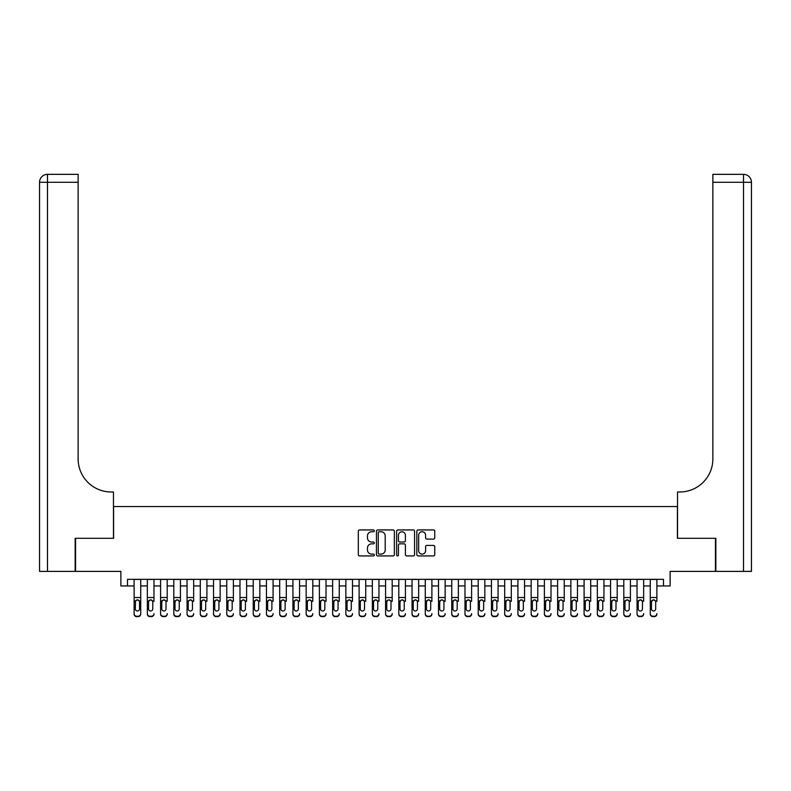 <?xml version="1.0" encoding="UTF-8"?>
<svg xmlns="http://www.w3.org/2000/svg" width="791" height="791" viewBox="0 0 791 791"><rect width="100%" height="100%" fill="white"/><g stroke="black" fill="none" stroke-linecap="round" stroke-linejoin="round"><path stroke-width="1.19" d="M374.321 530.85A0.91 0.91 0 0 0 373.411 529.94L359.608 529.94A1.295 1.295 0 0 0 358.313 531.245L358.313 554.629A1.295 1.295 0 0 0 359.608 555.925L373.411 555.925A0.91 0.91 0 0 0 374.321 555.015A0.91 0.91 0 0 0 373.411 554.105L371.632 554.105A4.153 4.153 0 0 1 367.469 549.953L367.469 548.005A4.153 4.153 0 0 1 371.632 543.842L373.411 543.842A0.91 0.91 0 0 0 374.321 542.933A0.91 0.91 0 0 0 373.411 542.023L371.632 542.023A4.153 4.153 0 0 1 367.469 537.87L367.469 535.922A4.153 4.153 0 0 1 371.632 531.76L373.411 531.76A0.91 0.91 0 0 0 374.321 530.85M433.468 539.106A1.295 1.295 0 0 0 434.763 537.801L434.763 531.245A1.295 1.295 0 0 0 433.468 529.94L418.132 529.94A1.295 1.295 0 0 0 416.837 531.245L416.837 554.629A1.295 1.295 0 0 0 418.132 555.925L433.468 555.925A1.295 1.295 0 0 0 434.763 554.629L434.763 546.7A1.295 1.295 0 0 0 433.468 545.404L426.903 545.404A1.295 1.295 0 0 0 425.607 546.7L425.607 550.635A3.471 3.471 0 0 1 422.127 554.105A3.471 3.471 0 0 1 418.657 550.635L418.657 535.24A3.471 3.471 0 0 1 422.127 531.76A3.471 3.471 0 0 1 425.607 535.24L425.607 537.801A1.295 1.295 0 0 0 426.903 539.106L433.468 539.106M127.499 585.953L127.499 579.328L663.501 579.328L663.501 585.953L670.125 585.953L670.125 571.389L715.45 571.389L715.45 538.305L677.403 538.305L677.403 506.537L113.597 506.537L113.597 538.305L75.55 538.305L75.55 571.389L120.875 571.389L120.875 585.953L134.114 585.953M394.363 531.245A1.295 1.295 0 0 0 393.068 529.94L377.732 529.94A1.295 1.295 0 0 0 376.437 531.245L376.437 554.629A1.295 1.295 0 0 0 377.732 555.925L393.068 555.925A1.295 1.295 0 0 0 394.363 554.629L394.363 531.245M397.932 529.94L413.268 529.94A1.295 1.295 0 0 1 414.563 531.245L414.563 554.629A1.295 1.295 0 0 1 413.268 555.925L406.703 555.925A1.295 1.295 0 0 1 405.407 554.629L405.407 545.147A1.295 1.295 0 0 0 404.102 543.842L399.752 543.842A1.295 1.295 0 0 0 398.456 545.147L398.456 555.015A0.91 0.91 0 0 1 397.547 555.925A0.91 0.91 0 0 1 396.637 555.015L396.637 531.245A1.295 1.295 0 0 1 397.932 529.94M140.729 585.953L147.344 585.953M153.968 585.953L160.583 585.953M167.198 585.953L173.812 585.953M180.437 585.953L187.052 585.953M193.666 585.953L200.291 585.953M206.906 585.953L213.521 585.953M220.135 585.953L226.76 585.953M233.375 585.953L239.989 585.953M246.604 585.953L253.229 585.953M259.844 585.953L266.458 585.953M273.083 585.953L279.698 585.953M286.312 585.953L292.927 585.953M299.552 585.953L306.166 585.953M312.781 585.953L319.396 585.953M326.021 585.953L332.635 585.953M339.25 585.953L345.865 585.953M352.489 585.953L359.104 585.953M365.719 585.953L372.343 585.953M378.958 585.953L385.573 585.953M392.188 585.953L398.812 585.953M405.427 585.953L412.042 585.953M418.657 585.953L425.281 585.953M431.896 585.953L438.511 585.953M445.135 585.953L451.75 585.953M458.365 585.953L464.979 585.953M471.604 585.953L478.219 585.953M484.834 585.953L491.448 585.953M498.073 585.953L504.688 585.953M511.302 585.953L517.917 585.953M524.542 585.953L531.157 585.953M537.771 585.953L544.396 585.953M551.011 585.953L557.625 585.953M564.24 585.953L570.865 585.953M577.479 585.953L584.094 585.953M590.709 585.953L597.334 585.953M603.948 585.953L610.563 585.953M617.188 585.953L623.802 585.953M630.417 585.953L637.032 585.953M643.656 585.953L650.271 585.953M656.886 585.953L663.501 585.953M379.166 531.76A0.91 0.91 0 0 0 378.256 532.669L378.256 553.196A0.91 0.91 0 0 0 379.166 554.105L381.044 554.105A4.153 4.153 0 0 0 385.207 549.953L385.207 535.922A4.153 4.153 0 0 0 381.044 531.76L379.166 531.76M405.407 535.299A3.471 3.471 0 0 0 401.927 531.829A3.471 3.471 0 0 0 398.456 535.299L398.456 540.728A1.295 1.295 0 0 0 399.752 542.023L404.102 542.023A1.295 1.295 0 0 0 405.407 540.728L405.407 535.299M134.114 601.358L134.114 613.608A2.65 2.63 -0 0 0 136.764 616.238L138.079 616.238A2.65 2.63 -0 0 0 140.729 613.608L140.729 614.024A2.65 2.63 180 0 1 138.079 616.654L138.079 616.238M139.542 608.882L139.542 601.911L139.542 608.882A2.116 2.096 180 0 1 137.416 610.988A2.116 2.096 180 0 0 139.542 608.882M135.301 609.297L135.301 608.882A2.116 2.096 180 0 0 137.416 610.988M136.319 600.102L135.301 601.753M138.524 600.102L137.416 599.786L139.305 600.942L139.542 601.911M140.729 579.328L140.729 614.024M134.114 579.328L134.114 614.024A2.65 2.63 180 0 0 136.764 616.654L138.079 616.654M134.114 600.942L135.538 600.942L135.301 608.882M135.538 600.942L137.416 599.786M75.155 538.305L113.469 538.305L113.469 491.982L111.215 491.982A33.084 33.084 0 0 1 78.131 458.899L78.131 182.286L47.49 182.286L47.49 571.389L75.155 571.389L75.155 538.305M47.49 571.389L39.55 571.389L39.55 182.286A7.94 7.94 0 0 1 47.49 174.346L78.131 174.346L78.131 182.286M111.215 491.982A33.084 33.084 0 0 1 78.131 458.899M47.49 174.346A7.94 7.94 0 0 0 39.55 182.286L47.49 182.286L47.49 174.346M743.51 571.389L743.51 174.346A7.94 7.94 0 0 1 751.45 182.286L751.45 571.389L715.845 571.389L715.845 538.305L677.531 538.305L677.531 491.982L679.785 491.982A33.084 33.084 0 0 0 712.869 458.899L712.869 174.346L743.51 174.346L712.869 174.346M679.785 491.982A33.084 33.084 0 0 0 712.869 458.899M147.344 579.328L147.344 613.608A2.65 2.63 -0 0 0 149.993 616.238L151.318 616.238A2.65 2.63 -0 0 0 153.968 613.608L153.968 614.024A2.65 2.63 180 0 1 151.318 616.654L151.318 616.238M153.968 601.358L153.968 579.328M152.772 608.882L152.772 601.911L152.772 608.882A2.116 2.096 180 0 1 150.656 610.988A2.116 2.096 180 0 0 152.772 608.882M148.54 609.297L148.54 608.882A2.116 2.096 180 0 0 150.656 610.988A2.116 2.096 180 0 1 148.54 608.882L148.54 601.753M149.548 600.102L148.54 601.911L148.777 600.942L150.656 599.786L152.534 600.942L152.772 601.911M151.763 600.102L150.656 599.786M160.583 579.328L160.583 613.608A2.65 2.63 -0 0 0 163.233 616.238L164.548 616.238A2.65 2.63 -0 0 0 167.198 613.608L167.198 614.024A2.65 2.63 180 0 1 164.548 616.654L164.548 616.238M167.198 601.358L167.198 579.328M166.011 608.882L166.011 601.911L166.011 608.882A2.116 2.096 180 0 1 163.895 610.988A2.116 2.096 180 0 0 166.011 608.882M161.769 609.297L161.769 608.882A2.116 2.096 180 0 0 163.895 610.988A2.116 2.096 180 0 1 161.769 608.882L161.769 601.753M162.788 600.102L161.769 601.911L162.007 600.942L163.895 599.786L165.774 600.942L166.011 601.911M164.993 600.102L163.895 599.786M173.812 579.328L173.812 613.608A2.65 2.63 -0 0 0 176.462 616.238L177.787 616.238A2.65 2.63 -0 0 0 180.437 613.608L180.437 614.024A2.65 2.63 180 0 1 177.787 616.654L177.787 616.238M180.437 601.358L180.437 579.328M179.241 608.882L179.241 601.911L179.241 608.882A2.116 2.096 180 0 1 177.125 610.988A2.116 2.096 180 0 0 179.241 608.882M175.009 609.297L175.009 608.882A2.116 2.096 180 0 0 177.125 610.988A2.116 2.096 180 0 1 175.009 608.882L175.009 601.753M176.017 600.102L175.009 601.911L175.246 600.942L177.125 599.786L179.013 600.942L179.241 601.911M178.232 600.102L177.125 599.786M187.052 579.328L187.052 613.608A2.65 2.63 -0 0 0 189.702 616.238L191.026 616.238A2.65 2.63 -0 0 0 193.666 613.608L193.666 614.024A2.65 2.63 180 0 1 191.026 616.654L191.026 616.238M193.666 601.358L193.666 579.328M192.48 608.882L192.48 601.911L192.48 608.882A2.116 2.096 180 0 1 190.364 610.988A2.116 2.096 180 0 0 192.48 608.882M188.238 609.297L188.238 608.882A2.116 2.096 180 0 0 190.364 610.988A2.116 2.096 180 0 1 188.238 608.882L188.238 601.753M189.257 600.102L188.238 601.911L188.476 600.942L190.364 599.786L192.243 600.942L192.48 601.911M191.462 600.102L190.364 599.786M149.993 616.238L151.318 616.654M149.993 616.654A2.65 2.63 180 0 1 147.344 614.024L147.344 613.608M163.233 616.238L164.548 616.654M163.233 616.654A2.65 2.63 180 0 1 160.583 614.024L160.583 613.608M176.462 616.238L177.787 616.654M176.462 616.654A2.65 2.63 180 0 1 173.812 614.024L173.812 613.608M189.702 616.238L191.026 616.654M189.702 616.654A2.65 2.63 180 0 1 187.052 614.024L187.052 613.608M200.291 579.328L200.291 613.608A2.65 2.63 -0 0 0 202.931 616.238L204.256 616.238A2.65 2.63 -0 0 0 206.906 613.608L206.906 614.024A2.65 2.63 180 0 1 204.256 616.654L204.256 616.238M206.906 601.358L206.906 579.328M205.709 608.882L205.709 601.911L205.709 608.882A2.116 2.096 180 0 1 203.594 610.988A2.116 2.096 180 0 0 205.709 608.882M201.478 609.297L201.478 608.882A2.116 2.096 180 0 0 203.594 610.988A2.116 2.096 180 0 1 201.478 608.882L201.478 601.753M202.486 600.102L201.478 601.911L201.715 600.942L203.594 599.786L205.482 600.942L205.709 601.911M204.701 600.102L203.594 599.786M202.931 616.238L204.256 616.654M202.931 616.654A2.65 2.63 180 0 1 200.291 614.024L200.291 613.608M213.521 579.328L213.521 613.608A2.65 2.63 -0 0 0 216.17 616.238L217.495 616.238A2.65 2.63 -0 0 0 220.135 613.608L220.135 614.024A2.65 2.63 180 0 1 217.495 616.654L217.495 616.238M220.135 601.358L220.135 579.328M218.949 608.882L218.949 601.911L218.949 608.882A2.116 2.096 180 0 1 216.833 610.988A2.116 2.096 180 0 0 218.949 608.882M214.717 609.297L214.717 608.882A2.116 2.096 180 0 0 216.833 610.988A2.116 2.096 180 0 1 214.717 608.882L214.717 601.753M215.725 600.102L214.717 601.911L214.944 600.942L216.833 599.786L218.712 600.942L218.949 601.911M217.93 600.102L216.833 599.786M216.17 616.238L217.495 616.654M216.17 616.654A2.65 2.63 180 0 1 213.521 614.024L213.521 613.608M226.76 579.328L226.76 613.608A2.65 2.63 -0 0 0 229.4 616.238L230.725 616.238A2.65 2.63 -0 0 0 233.375 613.608L233.375 614.024A2.65 2.63 180 0 1 230.725 616.654L230.725 616.238M233.375 601.358L233.375 579.328M232.178 608.882L232.178 601.911L232.178 608.882A2.116 2.096 180 0 1 230.062 610.988A2.116 2.096 180 0 0 232.178 608.882M227.946 609.297L227.946 608.882A2.116 2.096 180 0 0 230.062 610.988A2.116 2.096 180 0 1 227.946 608.882L227.946 601.753M228.965 600.102L227.946 601.911L228.184 600.942L230.062 599.786L231.951 600.942L232.178 601.911M231.17 600.102L230.062 599.786M229.4 616.238L230.725 616.654M229.4 616.654A2.65 2.63 180 0 1 226.76 614.024L226.76 613.608M239.989 579.328L239.989 613.608A2.65 2.63 -0 0 0 242.639 616.238L243.964 616.238A2.65 2.63 -0 0 0 246.604 613.608L246.604 614.024A2.65 2.63 180 0 1 243.964 616.654L243.964 616.238M246.604 601.358L246.604 579.328M245.418 608.882L245.418 601.911L245.418 608.882A2.116 2.096 180 0 1 243.302 610.988A2.116 2.096 180 0 0 245.418 608.882M241.186 609.297L241.186 608.882A2.116 2.096 180 0 0 243.302 610.988A2.116 2.096 180 0 1 241.186 608.882L241.186 601.753M242.194 600.102L241.186 601.911L241.413 600.942L243.302 599.786L245.18 600.942L245.418 601.911M244.409 600.102L243.302 599.786M242.639 616.238L243.964 616.654M242.639 616.654A2.65 2.63 180 0 1 239.989 614.024L239.989 613.608M253.229 579.328L253.229 613.608A2.65 2.63 -0 0 0 255.869 616.238L257.194 616.238A2.65 2.63 -0 0 0 259.844 613.608L259.844 614.024A2.65 2.63 180 0 1 257.194 616.654L257.194 616.238M259.844 601.358L259.844 579.328M258.657 608.882L258.657 601.911L258.657 608.882A2.116 2.096 180 0 1 256.531 610.988A2.116 2.096 180 0 0 258.657 608.882M254.415 609.297L254.415 608.882A2.116 2.096 180 0 0 256.531 610.988A2.116 2.096 180 0 1 254.415 608.882L254.415 601.753M255.434 600.102L254.415 601.911L254.653 600.942L256.531 599.786L258.42 600.942L258.657 601.911M257.639 600.102L256.531 599.786M255.869 616.238L257.194 616.654M255.869 616.654A2.65 2.63 180 0 1 253.229 614.024L253.229 613.608M266.458 579.328L266.458 613.608A2.65 2.63 -0 0 0 269.108 616.238L270.433 616.238A2.65 2.63 -0 0 0 273.083 613.608L273.083 614.024A2.65 2.63 180 0 1 270.433 616.654L270.433 616.238M273.083 601.358L273.083 579.328M271.886 608.882L271.886 601.911L271.886 608.882A2.116 2.096 180 0 1 269.771 610.988A2.116 2.096 180 0 0 271.886 608.882M267.655 609.297L267.655 608.882A2.116 2.096 180 0 0 269.771 610.988A2.116 2.096 180 0 1 267.655 608.882L267.655 601.753M268.663 600.102L267.655 601.911L267.882 600.942L269.771 599.786L271.649 600.942L271.886 601.911M270.878 600.102L269.771 599.786M269.108 616.238L270.433 616.654M269.108 616.654A2.65 2.63 180 0 1 266.458 614.024L266.458 613.608M279.698 579.328L279.698 613.608A2.65 2.63 -0 0 0 282.338 616.238L283.662 616.238A2.65 2.63 -0 0 0 286.312 613.608L286.312 614.024A2.65 2.63 180 0 1 283.662 616.654L283.662 616.238M286.312 601.358L286.312 579.328M285.126 608.882L285.126 601.911L285.126 608.882A2.116 2.096 180 0 1 283 610.988A2.116 2.096 180 0 0 285.126 608.882M280.884 609.297L280.884 608.882A2.116 2.096 180 0 0 283 610.988A2.116 2.096 180 0 1 280.884 608.882L280.884 601.753M281.903 600.102L280.884 601.911L281.121 600.942L283 599.786L284.889 600.942L285.126 601.911M284.107 600.102L283 599.786M282.338 616.238L283.662 616.654M282.338 616.654A2.65 2.63 180 0 1 279.698 614.024L279.698 613.608M292.927 579.328L292.927 613.608A2.65 2.63 -0 0 0 295.577 616.238L296.902 616.238A2.65 2.63 -0 0 0 299.552 613.608L299.552 614.024A2.65 2.63 180 0 1 296.902 616.654L296.902 616.238M299.552 601.358L299.552 579.328M298.355 608.882L298.355 601.911L298.355 608.882A2.116 2.096 180 0 1 296.239 610.988A2.116 2.096 180 0 0 298.355 608.882M294.123 609.297L294.123 608.882A2.116 2.096 180 0 0 296.239 610.988A2.116 2.096 180 0 1 294.123 608.882L294.123 601.753M295.132 600.102L294.123 601.911L294.361 600.942L296.239 599.786L298.118 600.942L298.355 601.911M297.347 600.102L296.239 599.786M295.577 616.238L296.902 616.654M295.577 616.654A2.65 2.63 180 0 1 292.927 614.024L292.927 613.608M306.166 579.328L306.166 613.608A2.65 2.63 -0 0 0 308.816 616.238L310.131 616.238A2.65 2.63 -0 0 0 312.781 613.608L312.781 614.024A2.65 2.63 180 0 1 310.131 616.654L310.131 616.238M312.781 601.358L312.781 579.328M311.595 608.882L311.595 601.911L311.595 608.882A2.116 2.096 180 0 1 309.469 610.988A2.116 2.096 180 0 0 311.595 608.882M307.353 609.297L307.353 608.882A2.116 2.096 180 0 0 309.469 610.988A2.116 2.096 180 0 1 307.353 608.882L307.353 601.753M308.371 600.102L307.353 601.911L307.59 600.942L309.469 599.786L311.357 600.942L311.595 601.911M310.576 600.102L309.469 599.786M308.816 616.238L310.131 616.654M308.816 616.654A2.65 2.63 180 0 1 306.166 614.024L306.166 613.608M319.396 579.328L319.396 613.608A2.65 2.63 -0 0 0 322.046 616.238L323.371 616.238A2.65 2.63 -0 0 0 326.021 613.608L326.021 614.024A2.65 2.63 180 0 1 323.371 616.654L323.371 616.238M326.021 601.358L326.021 579.328M324.824 608.882L324.824 601.911L324.824 608.882A2.116 2.096 180 0 1 322.708 610.988A2.116 2.096 180 0 0 324.824 608.882M320.592 609.297L320.592 608.882A2.116 2.096 180 0 0 322.708 610.988A2.116 2.096 180 0 1 320.592 608.882L320.592 601.753M321.601 600.102L320.592 601.911L320.83 600.942L322.708 599.786L324.587 600.942L324.824 601.911M323.816 600.102L322.708 599.786M322.046 616.238L323.371 616.654M322.046 616.654A2.65 2.63 180 0 1 319.396 614.024L319.396 613.608M332.635 579.328L332.635 613.608A2.65 2.63 -0 0 0 335.285 616.238L336.61 616.238A2.65 2.63 -0 0 0 339.25 613.608L339.25 614.024A2.65 2.63 180 0 1 336.61 616.654L336.61 616.238M339.25 601.358L339.25 579.328M338.064 608.882L338.064 601.911L338.064 608.882A2.116 2.096 180 0 1 335.948 610.988A2.116 2.096 180 0 0 338.064 608.882M333.822 609.297L333.822 608.882A2.116 2.096 180 0 0 335.948 610.988A2.116 2.096 180 0 1 333.822 608.882L333.822 601.753M334.84 600.102L333.822 601.911L334.059 600.942L335.948 599.786L337.826 600.942L338.064 601.911M337.045 600.102L335.948 599.786M335.285 616.238L336.61 616.654M335.285 616.654A2.65 2.63 180 0 1 332.635 614.024L332.635 613.608M345.865 579.328L345.865 613.608A2.65 2.63 -0 0 0 348.515 616.238L349.84 616.238A2.65 2.63 -0 0 0 352.489 613.608L352.489 614.024A2.65 2.63 180 0 1 349.84 616.654L349.84 616.238M352.489 601.358L352.489 579.328M351.293 608.882L351.293 601.911L351.293 608.882A2.116 2.096 180 0 1 349.177 610.988A2.116 2.096 180 0 0 351.293 608.882M347.061 609.297L347.061 608.882A2.116 2.096 180 0 0 349.177 610.988A2.116 2.096 180 0 1 347.061 608.882L347.061 601.753M348.07 600.102L347.061 601.911L347.298 600.942L349.177 599.786L351.066 600.942L351.293 601.911M350.284 600.102L349.177 599.786M348.515 616.238L349.84 616.654M348.515 616.654A2.65 2.63 180 0 1 345.865 614.024L345.865 613.608M359.104 579.328L359.104 613.608A2.65 2.63 -0 0 0 361.754 616.238L363.079 616.238A2.65 2.63 -0 0 0 365.719 613.608L365.719 614.024A2.65 2.63 180 0 1 363.079 616.654L363.079 616.238M365.719 601.358L365.719 579.328M364.532 608.882L364.532 601.911L364.532 608.882A2.116 2.096 180 0 1 362.416 610.988A2.116 2.096 180 0 0 364.532 608.882M360.291 609.297L360.291 608.882A2.116 2.096 180 0 0 362.416 610.988A2.116 2.096 180 0 1 360.291 608.882L360.291 601.753M361.309 600.102L360.291 601.911L360.528 600.942L362.416 599.786L364.295 600.942L364.532 601.911M363.514 600.102L362.416 599.786M361.754 616.238L363.079 616.654M361.754 616.654A2.65 2.63 180 0 1 359.104 614.024L359.104 613.608M372.343 579.328L372.343 613.608A2.65 2.63 -0 0 0 374.983 616.238L376.308 616.238A2.65 2.63 -0 0 0 378.958 613.608L378.958 614.024A2.65 2.63 180 0 1 376.308 616.654L376.308 616.238M378.958 601.358L378.958 579.328M377.762 608.882L377.762 601.911L377.762 608.882A2.116 2.096 180 0 1 375.646 610.988A2.116 2.096 180 0 0 377.762 608.882M373.53 609.297L373.53 608.882A2.116 2.096 180 0 0 375.646 610.988A2.116 2.096 180 0 1 373.53 608.882L373.53 601.753M374.538 600.102L373.53 601.911L373.767 600.942L375.646 599.786L377.534 600.942L377.762 601.911M376.753 600.102L375.646 599.786M374.983 616.238L376.308 616.654M374.983 616.654A2.65 2.63 180 0 1 372.343 614.024L372.343 613.608M385.573 579.328L385.573 613.608A2.65 2.63 -0 0 0 388.223 616.238L389.548 616.238A2.65 2.63 -0 0 0 392.188 613.608L392.188 614.024A2.65 2.63 180 0 1 389.548 616.654L389.548 616.238M392.188 601.358L392.188 579.328M391.001 608.882L391.001 601.911L391.001 608.882A2.116 2.096 180 0 1 388.885 610.988A2.116 2.096 180 0 0 391.001 608.882M386.769 609.297L386.769 608.882A2.116 2.096 180 0 0 388.885 610.988A2.116 2.096 180 0 1 386.769 608.882L386.769 601.753M387.778 600.102L386.769 601.911L386.997 600.942L388.885 599.786L390.764 600.942L391.001 601.911M389.983 600.102L388.885 599.786M388.223 616.238L389.548 616.654M388.223 616.654A2.65 2.63 180 0 1 385.573 614.024L385.573 613.608M398.812 579.328L398.812 613.608A2.65 2.63 -0 0 0 401.452 616.238L402.777 616.238A2.65 2.63 -0 0 0 405.427 613.608L405.427 614.024A2.65 2.63 180 0 1 402.777 616.654L402.777 616.238M405.427 601.358L405.427 579.328M404.231 608.882L404.231 601.911L404.231 608.882A2.116 2.096 180 0 1 402.115 610.988A2.116 2.096 180 0 0 404.231 608.882M399.999 609.297L399.999 608.882A2.116 2.096 180 0 0 402.115 610.988A2.116 2.096 180 0 1 399.999 608.882L399.999 601.753M401.017 600.102L399.999 601.911L400.236 600.942L402.115 599.786L404.003 600.942L404.231 601.911M403.222 600.102L402.115 599.786M401.452 616.238L402.777 616.654M401.452 616.654A2.65 2.63 180 0 1 398.812 614.024L398.812 613.608M412.042 579.328L412.042 613.608A2.65 2.63 -0 0 0 414.692 616.238L416.017 616.238A2.65 2.63 -0 0 0 418.657 613.608L418.657 614.024A2.65 2.63 180 0 1 416.017 616.654L416.017 616.238M418.657 601.358L418.657 579.328M417.47 608.882L417.47 601.911L417.47 608.882A2.116 2.096 180 0 1 415.354 610.988A2.116 2.096 180 0 0 417.47 608.882M413.238 609.297L413.238 608.882A2.116 2.096 180 0 0 415.354 610.988A2.116 2.096 180 0 1 413.238 608.882L413.238 601.753M414.247 600.102L413.238 601.911L413.466 600.942L415.354 599.786L417.233 600.942L417.47 601.911M416.462 600.102L415.354 599.786M414.692 616.238L416.017 616.654M414.692 616.654A2.65 2.63 180 0 1 412.042 614.024L412.042 613.608M425.281 579.328L425.281 613.608A2.65 2.63 -0 0 0 427.921 616.238L429.246 616.238A2.65 2.63 -0 0 0 431.896 613.608L431.896 614.024A2.65 2.63 180 0 1 429.246 616.654L429.246 616.238M431.896 601.358L431.896 579.328M430.709 608.882L430.709 601.911L430.709 608.882A2.116 2.096 180 0 1 428.584 610.988A2.116 2.096 180 0 0 430.709 608.882M426.468 609.297L426.468 608.882A2.116 2.096 180 0 0 428.584 610.988A2.116 2.096 180 0 1 426.468 608.882L426.468 601.753M427.486 600.102L426.468 601.911L426.705 600.942L428.584 599.786L430.472 600.942L430.709 601.911M429.691 600.102L428.584 599.786M427.921 616.238L429.246 616.654M427.921 616.654A2.65 2.63 180 0 1 425.281 614.024L425.281 613.608M438.511 579.328L438.511 613.608A2.65 2.63 -0 0 0 441.16 616.238L442.485 616.238A2.65 2.63 -0 0 0 445.135 613.608L445.135 614.024A2.65 2.63 180 0 1 442.485 616.654L442.485 616.238M445.135 601.358L445.135 579.328M443.939 608.882L443.939 601.911L443.939 608.882A2.116 2.096 180 0 1 441.823 610.988A2.116 2.096 180 0 0 443.939 608.882M439.707 609.297L439.707 608.882A2.116 2.096 180 0 0 441.823 610.988A2.116 2.096 180 0 1 439.707 608.882L439.707 601.753M440.716 600.102L439.707 601.911L439.934 600.942L441.823 599.786L443.702 600.942L443.939 601.911M442.93 600.102L441.823 599.786M441.16 616.238L442.485 616.654M441.16 616.654A2.65 2.63 180 0 1 438.511 614.024L438.511 613.608M451.75 579.328L451.75 613.608A2.65 2.63 -0 0 0 454.39 616.238L455.715 616.238A2.65 2.63 -0 0 0 458.365 613.608L458.365 614.024A2.65 2.63 180 0 1 455.715 616.654L455.715 616.238M458.365 601.358L458.365 579.328M457.178 608.882L457.178 601.911L457.178 608.882A2.116 2.096 180 0 1 455.052 610.988A2.116 2.096 180 0 0 457.178 608.882M452.936 609.297L452.936 608.882A2.116 2.096 180 0 0 455.052 610.988A2.116 2.096 180 0 1 452.936 608.882L452.936 601.753M453.955 600.102L452.936 601.911L453.174 600.942L455.052 599.786L456.941 600.942L457.178 601.911M456.16 600.102L455.052 599.786M454.39 616.238L455.715 616.654M454.39 616.654A2.65 2.63 180 0 1 451.75 614.024L451.75 613.608M464.979 579.328L464.979 613.608A2.65 2.63 -0 0 0 467.629 616.238L468.954 616.238A2.65 2.63 -0 0 0 471.604 613.608L471.604 614.024A2.65 2.63 180 0 1 468.954 616.654L468.954 616.238M471.604 601.358L471.604 579.328M470.408 608.882L470.408 601.911L470.408 608.882A2.116 2.096 180 0 1 468.292 610.988A2.116 2.096 180 0 0 470.408 608.882M466.176 609.297L466.176 608.882A2.116 2.096 180 0 0 468.292 610.988A2.116 2.096 180 0 1 466.176 608.882L466.176 601.753M467.184 600.102L466.176 601.911L466.413 600.942L468.292 599.786L470.17 600.942L470.408 601.911M469.399 600.102L468.292 599.786M467.629 616.238L468.954 616.654M467.629 616.654A2.65 2.63 180 0 1 464.979 614.024L464.979 613.608M478.219 579.328L478.219 613.608A2.65 2.63 -0 0 0 480.869 616.238L482.184 616.238A2.65 2.63 -0 0 0 484.834 613.608L484.834 614.024A2.65 2.63 180 0 1 482.184 616.654L482.184 616.238M484.834 601.358L484.834 579.328M483.647 608.882L483.647 601.911L483.647 608.882A2.116 2.096 180 0 1 481.531 610.988A2.116 2.096 180 0 0 483.647 608.882M479.405 609.297L479.405 608.882A2.116 2.096 180 0 0 481.531 610.988A2.116 2.096 180 0 1 479.405 608.882L479.405 601.753M480.424 600.102L479.405 601.911L479.643 600.942L481.531 599.786L483.41 600.942L483.647 601.911M482.629 600.102L481.531 599.786M480.869 616.238L482.184 616.654M480.869 616.654A2.65 2.63 180 0 1 478.219 614.024L478.219 613.608M491.448 579.328L491.448 613.608A2.65 2.63 -0 0 0 494.098 616.238L495.423 616.238A2.65 2.63 -0 0 0 498.073 613.608L498.073 614.024A2.65 2.63 180 0 1 495.423 616.654L495.423 616.238M498.073 601.358L498.073 579.328M496.877 608.882L496.877 601.911L496.877 608.882A2.116 2.096 180 0 1 494.761 610.988A2.116 2.096 180 0 0 496.877 608.882M492.645 609.297L492.645 608.882A2.116 2.096 180 0 0 494.761 610.988A2.116 2.096 180 0 1 492.645 608.882L492.645 601.753M493.653 600.102L492.645 601.911L492.882 600.942L494.761 599.786L496.639 600.942L496.877 601.911M495.868 600.102L494.761 599.786M494.098 616.238L495.423 616.654M494.098 616.654A2.65 2.63 180 0 1 491.448 614.024L491.448 613.608M504.688 579.328L504.688 613.608A2.65 2.63 -0 0 0 507.338 616.238L508.662 616.238A2.65 2.63 -0 0 0 511.302 613.608L511.302 614.024A2.65 2.63 180 0 1 508.662 616.654L508.662 616.238M511.302 601.358L511.302 579.328M510.116 608.882L510.116 601.911L510.116 608.882A2.116 2.096 180 0 1 508 610.988A2.116 2.096 180 0 0 510.116 608.882M505.874 609.297L505.874 608.882A2.116 2.096 180 0 0 508 610.988A2.116 2.096 180 0 1 505.874 608.882L505.874 601.753M506.893 600.102L505.874 601.911L506.111 600.942L508 599.786L509.879 600.942L510.116 601.911M509.097 600.102L508 599.786M507.338 616.238L508.662 616.654M507.338 616.654A2.65 2.63 180 0 1 504.688 614.024L504.688 613.608M517.917 579.328L517.917 613.608A2.65 2.63 -0 0 0 520.567 616.238L521.892 616.238A2.65 2.63 -0 0 0 524.542 613.608L524.542 614.024A2.65 2.63 180 0 1 521.892 616.654L521.892 616.238M524.542 601.358L524.542 579.328M523.345 608.882L523.345 601.911L523.345 608.882A2.116 2.096 180 0 1 521.229 610.988A2.116 2.096 180 0 0 523.345 608.882M519.114 609.297L519.114 608.882A2.116 2.096 180 0 0 521.229 610.988A2.116 2.096 180 0 1 519.114 608.882L519.114 601.753M520.122 600.102L519.114 601.911L519.351 600.942L521.229 599.786L523.118 600.942L523.345 601.911M522.337 600.102L521.229 599.786M520.567 616.238L521.892 616.654M520.567 616.654A2.65 2.63 180 0 1 517.917 614.024L517.917 613.608M531.157 579.328L531.157 613.608A2.65 2.63 -0 0 0 533.806 616.238L535.131 616.238A2.65 2.63 -0 0 0 537.771 613.608L537.771 614.024A2.65 2.63 180 0 1 535.131 616.654L535.131 616.238M537.771 601.358L537.771 579.328M536.585 608.882L536.585 601.911L536.585 608.882A2.116 2.096 180 0 1 534.469 610.988A2.116 2.096 180 0 0 536.585 608.882M532.343 609.297L532.343 608.882A2.116 2.096 180 0 0 534.469 610.988A2.116 2.096 180 0 1 532.343 608.882L532.343 601.753M533.361 600.102L532.343 601.911L532.58 600.942L534.469 599.786L536.347 600.942L536.585 601.911M535.566 600.102L534.469 599.786M533.806 616.238L535.131 616.654M533.806 616.654A2.65 2.63 180 0 1 531.157 614.024L531.157 613.608M544.396 579.328L544.396 613.608A2.65 2.63 -0 0 0 547.036 616.238L548.361 616.238A2.65 2.63 -0 0 0 551.011 613.608L551.011 614.024A2.65 2.63 180 0 1 548.361 616.654L548.361 616.238M551.011 601.358L551.011 579.328M549.814 608.882L549.814 601.911L549.814 608.882A2.116 2.096 180 0 1 547.698 610.988A2.116 2.096 180 0 0 549.814 608.882M545.582 609.297L545.582 608.882A2.116 2.096 180 0 0 547.698 610.988A2.116 2.096 180 0 1 545.582 608.882L545.582 601.753M546.591 600.102L545.582 601.911L545.82 600.942L547.698 599.786L549.587 600.942L549.814 601.911M548.806 600.102L547.698 599.786M547.036 616.238L548.361 616.654M547.036 616.654A2.65 2.63 180 0 1 544.396 614.024L544.396 613.608M557.625 579.328L557.625 613.608A2.65 2.63 -0 0 0 560.275 616.238L561.6 616.238A2.65 2.63 -0 0 0 564.24 613.608L564.24 614.024A2.65 2.63 180 0 1 561.6 616.654L561.6 616.238M564.24 601.358L564.24 579.328M563.054 608.882L563.054 601.911L563.054 608.882A2.116 2.096 180 0 1 560.938 610.988A2.116 2.096 180 0 0 563.054 608.882M558.822 609.297L558.822 608.882A2.116 2.096 180 0 0 560.938 610.988A2.116 2.096 180 0 1 558.822 608.882L558.822 601.753M559.83 600.102L558.822 601.911L559.049 600.942L560.938 599.786L562.816 600.942L563.054 601.911M562.035 600.102L560.938 599.786M560.275 616.238L561.6 616.654M560.275 616.654A2.65 2.63 180 0 1 557.625 614.024L557.625 613.608M570.865 579.328L570.865 613.608A2.65 2.63 -0 0 0 573.505 616.238L574.83 616.238A2.65 2.63 -0 0 0 577.479 613.608L577.479 614.024A2.65 2.63 180 0 1 574.83 616.654L574.83 616.238M577.479 601.358L577.479 579.328M576.283 608.882L576.283 601.911L576.283 608.882A2.116 2.096 180 0 1 574.167 610.988A2.116 2.096 180 0 0 576.283 608.882M572.051 609.297L572.051 608.882A2.116 2.096 180 0 0 574.167 610.988A2.116 2.096 180 0 1 572.051 608.882L572.051 601.753M573.07 600.102L572.051 601.911L572.288 600.942L574.167 599.786L576.056 600.942L576.283 601.911M575.275 600.102L574.167 599.786M573.505 616.238L574.83 616.654M573.505 616.654A2.65 2.63 180 0 1 570.865 614.024L570.865 613.608M584.094 579.328L584.094 613.608A2.65 2.63 -0 0 0 586.744 616.238L588.069 616.238A2.65 2.63 -0 0 0 590.709 613.608L590.709 614.024A2.65 2.63 180 0 1 588.069 616.654L588.069 616.238M590.709 601.358L590.709 579.328M589.522 608.882L589.522 601.911L589.522 608.882A2.116 2.096 180 0 1 587.406 610.988A2.116 2.096 180 0 0 589.522 608.882M585.291 609.297L585.291 608.882A2.116 2.096 180 0 0 587.406 610.988A2.116 2.096 180 0 1 585.291 608.882L585.291 601.753M586.299 600.102L585.291 601.911L585.518 600.942L587.406 599.786L589.285 600.942L589.522 601.911M588.514 600.102L587.406 599.786M586.744 616.238L588.069 616.654M586.744 616.654A2.65 2.63 180 0 1 584.094 614.024L584.094 613.608M597.334 579.328L597.334 613.608A2.65 2.63 -0 0 0 599.973 616.238L601.298 616.238A2.65 2.63 -0 0 0 603.948 613.608L603.948 614.024A2.65 2.63 180 0 1 601.298 616.654L601.298 616.238M603.948 601.358L603.948 579.328M602.762 608.882L602.762 601.911L602.762 608.882A2.116 2.096 180 0 1 600.636 610.988A2.116 2.096 180 0 0 602.762 608.882M598.52 609.297L598.52 608.882A2.116 2.096 180 0 0 600.636 610.988A2.116 2.096 180 0 1 598.52 608.882L598.52 601.753M599.538 600.102L598.52 601.911L598.757 600.942L600.636 599.786L602.524 600.942L602.762 601.911M601.743 600.102L600.636 599.786M599.973 616.238L601.298 616.654M599.973 616.654A2.65 2.63 180 0 1 597.334 614.024L597.334 613.608M610.563 579.328L610.563 613.608A2.65 2.63 -0 0 0 613.213 616.238L614.538 616.238A2.65 2.63 -0 0 0 617.188 613.608L617.188 614.024A2.65 2.63 180 0 1 614.538 616.654L614.538 616.238M617.188 601.358L617.188 579.328M615.991 608.882L615.991 601.911L615.991 608.882A2.116 2.096 180 0 1 613.875 610.988A2.116 2.096 180 0 0 615.991 608.882M611.759 609.297L611.759 608.882A2.116 2.096 180 0 0 613.875 610.988A2.116 2.096 180 0 1 611.759 608.882L611.759 601.753M612.768 600.102L611.759 601.911L611.987 600.942L613.875 599.786L615.754 600.942L615.991 601.911M614.983 600.102L613.875 599.786M613.213 616.238L614.538 616.654M613.213 616.654A2.65 2.63 180 0 1 610.563 614.024L610.563 613.608M623.802 579.328L623.802 613.608A2.65 2.63 -0 0 0 626.452 616.238L627.767 616.238A2.65 2.63 -0 0 0 630.417 613.608L630.417 614.024A2.65 2.63 180 0 1 627.767 616.654L627.767 616.238M630.417 601.358L630.417 579.328M629.231 608.882L629.231 601.911L629.231 608.882A2.116 2.096 180 0 1 627.105 610.988A2.116 2.096 180 0 0 629.231 608.882M624.989 609.297L624.989 608.882A2.116 2.096 180 0 0 627.105 610.988A2.116 2.096 180 0 1 624.989 608.882L624.989 601.753M626.007 600.102L624.989 601.911L625.226 600.942L627.105 599.786L628.993 600.942L629.231 601.911M628.212 600.102L627.105 599.786M626.452 616.238L627.767 616.654M626.452 616.654A2.65 2.63 180 0 1 623.802 614.024L623.802 613.608M637.032 579.328L637.032 613.608A2.65 2.63 -0 0 0 639.682 616.238L641.007 616.238A2.65 2.63 -0 0 0 643.656 613.608L643.656 614.024A2.65 2.63 180 0 1 641.007 616.654L641.007 616.238M643.656 601.358L643.656 579.328M642.46 608.882L642.46 601.911L642.46 608.882A2.116 2.096 180 0 1 640.344 610.988A2.116 2.096 180 0 0 642.46 608.882M638.228 609.297L638.228 608.882A2.116 2.096 180 0 0 640.344 610.988A2.116 2.096 180 0 1 638.228 608.882L638.228 601.753M639.237 600.102L638.228 601.911L638.466 600.942L640.344 599.786L642.223 600.942L642.46 601.911M641.452 600.102L640.344 599.786M639.682 616.238L641.007 616.654M639.682 616.654A2.65 2.63 180 0 1 637.032 614.024L637.032 613.608M650.271 579.328L650.271 613.608A2.65 2.63 -0 0 0 652.921 616.238L654.236 616.238A2.65 2.63 -0 0 0 656.886 613.608L656.886 614.024A2.65 2.63 180 0 1 654.236 616.654L654.236 616.238M656.886 601.358L656.886 579.328M655.699 608.882L655.699 601.911L655.699 608.882A2.116 2.096 180 0 1 653.584 610.988A2.116 2.096 180 0 0 655.699 608.882M651.458 609.297L651.458 608.882A2.116 2.096 180 0 0 653.584 610.988A2.116 2.096 180 0 1 651.458 608.882L651.458 601.753M652.476 600.102L651.458 601.911L651.695 600.942L653.584 599.786L655.462 600.942L655.699 601.911M654.681 600.102L653.584 599.786M652.921 616.238L654.236 616.654M652.921 616.654A2.65 2.63 180 0 1 650.271 614.024L650.271 613.608M139.305 600.942L140.729 600.942M134.114 597.521L140.729 597.521M134.114 579.427L140.729 579.427M751.45 182.286L712.869 182.286M152.534 600.942L153.968 600.942M147.344 600.942L148.777 600.942M147.344 597.521L153.968 597.521M147.344 579.427L153.968 579.427M165.774 600.942L167.198 600.942M160.583 600.942L162.007 600.942M160.583 597.521L167.198 597.521M160.583 579.427L167.198 579.427M179.013 600.942L180.437 600.942M173.812 600.942L175.246 600.942M173.812 597.521L180.437 597.521M173.812 579.427L180.437 579.427M192.243 600.942L193.666 600.942M187.052 600.942L188.476 600.942M187.052 597.521L193.666 597.521M187.052 579.427L193.666 579.427M205.482 600.942L206.906 600.942M200.291 600.942L201.715 600.942M200.291 597.521L206.906 597.521M200.291 579.427L206.906 579.427M218.712 600.942L220.135 600.942M213.521 600.942L214.944 600.942M213.521 597.521L220.135 597.521M213.521 579.427L220.135 579.427M231.951 600.942L233.375 600.942M226.76 600.942L228.184 600.942M226.76 597.521L233.375 597.521M226.76 579.427L233.375 579.427M245.18 600.942L246.604 600.942M239.989 600.942L241.413 600.942M239.989 597.521L246.604 597.521M239.989 579.427L246.604 579.427M258.42 600.942L259.844 600.942M253.229 600.942L254.653 600.942M253.229 597.521L259.844 597.521M253.229 579.427L259.844 579.427M271.649 600.942L273.083 600.942M266.458 600.942L267.882 600.942M266.458 597.521L273.083 597.521M266.458 579.427L273.083 579.427M284.889 600.942L286.312 600.942M279.698 600.942L281.121 600.942M279.698 597.521L286.312 597.521M279.698 579.427L286.312 579.427M298.118 600.942L299.552 600.942M292.927 600.942L294.361 600.942M292.927 597.521L299.552 597.521M292.927 579.427L299.552 579.427M311.357 600.942L312.781 600.942M306.166 600.942L307.59 600.942M306.166 597.521L312.781 597.521M306.166 579.427L312.781 579.427M324.587 600.942L326.021 600.942M319.396 600.942L320.83 600.942M319.396 597.521L326.021 597.521M319.396 579.427L326.021 579.427M337.826 600.942L339.25 600.942M332.635 600.942L334.059 600.942M332.635 597.521L339.25 597.521M332.635 579.427L339.25 579.427M351.066 600.942L352.489 600.942M345.865 600.942L347.298 600.942M345.865 597.521L352.489 597.521M345.865 579.427L352.489 579.427M364.295 600.942L365.719 600.942M359.104 600.942L360.528 600.942M359.104 597.521L365.719 597.521M359.104 579.427L365.719 579.427M377.534 600.942L378.958 600.942M372.343 600.942L373.767 600.942M372.343 597.521L378.958 597.521M372.343 579.427L378.958 579.427M390.764 600.942L392.188 600.942M385.573 600.942L386.997 600.942M385.573 597.521L392.188 597.521M385.573 579.427L392.188 579.427M404.003 600.942L405.427 600.942M398.812 600.942L400.236 600.942M398.812 597.521L405.427 597.521M398.812 579.427L405.427 579.427M417.233 600.942L418.657 600.942M412.042 600.942L413.466 600.942M412.042 597.521L418.657 597.521M412.042 579.427L418.657 579.427M430.472 600.942L431.896 600.942M425.281 600.942L426.705 600.942M425.281 597.521L431.896 597.521M425.281 579.427L431.896 579.427M443.702 600.942L445.135 600.942M438.511 600.942L439.934 600.942M438.511 597.521L445.135 597.521M438.511 579.427L445.135 579.427M456.941 600.942L458.365 600.942M451.75 600.942L453.174 600.942M451.75 597.521L458.365 597.521M451.75 579.427L458.365 579.427M470.17 600.942L471.604 600.942M464.979 600.942L466.413 600.942M464.979 597.521L471.604 597.521M464.979 579.427L471.604 579.427M483.41 600.942L484.834 600.942M478.219 600.942L479.643 600.942M478.219 597.521L484.834 597.521M478.219 579.427L484.834 579.427M496.639 600.942L498.073 600.942M491.448 600.942L492.882 600.942M491.448 597.521L498.073 597.521M491.448 579.427L498.073 579.427M509.879 600.942L511.302 600.942M504.688 600.942L506.111 600.942M504.688 597.521L511.302 597.521M504.688 579.427L511.302 579.427M523.118 600.942L524.542 600.942M517.917 600.942L519.351 600.942M517.917 597.521L524.542 597.521M517.917 579.427L524.542 579.427M536.347 600.942L537.771 600.942M531.157 600.942L532.58 600.942M531.157 597.521L537.771 597.521M531.157 579.427L537.771 579.427M549.587 600.942L551.011 600.942M544.396 600.942L545.82 600.942M544.396 597.521L551.011 597.521M544.396 579.427L551.011 579.427M562.816 600.942L564.24 600.942M557.625 600.942L559.049 600.942M557.625 597.521L564.24 597.521M557.625 579.427L564.24 579.427M576.056 600.942L577.479 600.942M570.865 600.942L572.288 600.942M570.865 597.521L577.479 597.521M570.865 579.427L577.479 579.427M589.285 600.942L590.709 600.942M584.094 600.942L585.518 600.942M584.094 597.521L590.709 597.521M584.094 579.427L590.709 579.427M602.524 600.942L603.948 600.942M597.334 600.942L598.757 600.942M597.334 597.521L603.948 597.521M597.334 579.427L603.948 579.427M615.754 600.942L617.188 600.942M610.563 600.942L611.987 600.942M610.563 597.521L617.188 597.521M610.563 579.427L617.188 579.427M628.993 600.942L630.417 600.942M623.802 600.942L625.226 600.942M623.802 597.521L630.417 597.521M623.802 579.427L630.417 579.427M642.223 600.942L643.656 600.942M637.032 600.942L638.466 600.942M637.032 597.521L643.656 597.521M637.032 579.427L643.656 579.427M655.462 600.942L656.886 600.942M650.271 600.942L651.695 600.942M650.271 597.521L656.886 597.521M650.271 579.427L656.886 579.427"/></g></svg>
